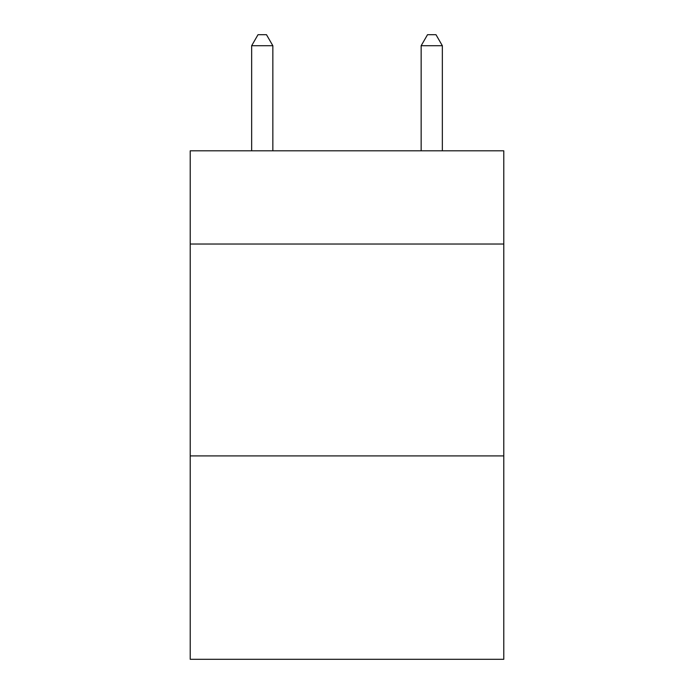 <?xml version="1.0" encoding="UTF-8"?>
<svg xmlns="http://www.w3.org/2000/svg" width="694" height="694" viewBox="0 0 694 694"><rect width="100%" height="100%" fill="white"/><g stroke="black" fill="none" stroke-linecap="round" stroke-linejoin="round"><path stroke-width="1.04" d="M503.783 244.028L503.783 150.806L190.217 150.806L190.217 244.028L503.783 244.028L503.783 659.3L190.217 659.3L190.217 244.028M503.783 455.906L190.217 455.906M272.846 150.806L272.846 45.717L251.653 45.717L251.653 150.806M251.653 45.717L258.012 34.7L266.487 34.7L272.846 45.717M442.347 150.806L442.347 45.717L421.154 45.717L421.154 150.806M421.154 45.717L427.513 34.7L435.988 34.7L442.347 45.717"/></g></svg>

